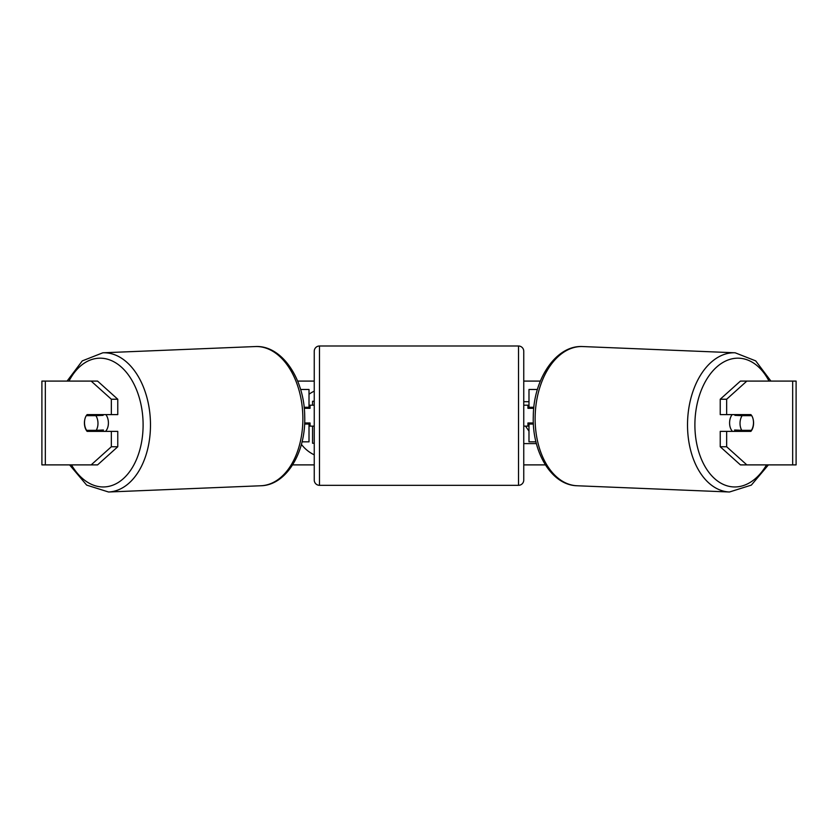 <?xml version="1.0" encoding="UTF-8"?>
<svg xmlns="http://www.w3.org/2000/svg" width="838" height="838" viewBox="0 0 838 838"><rect width="100%" height="100%" fill="white"/><g stroke="black" fill="none" stroke-linecap="round" stroke-linejoin="round"><path stroke-width="1.26" d="M537.409 389.471L528.988 389.471L528.988 407.278L533.869 407.278M535.953 441.846L528.988 441.846L528.988 422.991M528.988 408.326L528.988 407.278M533.397 424.038L528.988 424.038M732.485 431.371A10.475 6.725 -87.7 0 1 729.594 422.562A10.475 6.725 -87.7 0 1 732.14 414.611M751.738 415.658A10.475 6.725 -87.7 0 1 753.488 422.991A10.475 6.725 -87.7 0 1 751.393 430.323L741.777 430.323A10.475 6.725 -87.7 0 1 740.027 422.991A10.475 6.725 -87.7 0 1 742.122 415.658L751.655 415.658A10.475 6.735 -90 0 0 750.89 414.611L726.651 414.611L726.651 399.234L720.23 399.234L740.425 381.091L746.847 381.091L726.651 399.234M735.45 414.611A10.475 6.725 -87.7 0 0 734.905 415.365L742.122 415.658M744.018 414.611A10.475 6.725 -87.7 0 1 744.521 415.365L745.055 415.386M743.966 430.323A10.475 6.725 -87.7 0 1 743.096 431.371M735.565 431.371A10.475 6.725 -87.7 0 1 734.559 430.02L741.777 430.323M734.905 415.365L744.521 415.365M314.25 391.137A35.332 35.332 0 0 0 309.013 394.237M301.408 444.37A35.332 35.332 0 0 0 314.25 454.845M297.647 381.091L314.25 381.091M523.75 381.091L540.353 381.091M292.609 464.891L314.25 464.891M523.75 464.891L545.391 464.891M528.988 431.151L525.541 426.133M523.75 443.606L536.393 443.606M528.988 401.706L523.75 401.706M45.336 381.091L41.9 381.091L41.9 464.891L45.336 464.891L45.336 381.091L97.575 381.091L117.77 399.234L111.349 399.234L91.153 381.091M91.153 464.891L111.349 446.748L117.77 446.748L97.575 464.891L45.336 464.891M792.664 464.891L792.664 381.091L796.1 381.091L796.1 464.891L740.425 464.891L720.23 446.748L720.23 431.371L726.651 431.371L726.651 446.748L746.847 464.891M792.664 381.091L746.847 381.091M753.163 419.346A10.475 6.735 -90 0 1 750.89 431.371L726.651 431.371M726.651 414.611L720.23 414.611L720.23 399.234M720.23 446.748L726.651 446.748M744.469 431.371A10.475 6.735 90 0 0 745.244 430.323M745.233 415.658A10.475 6.735 90 0 0 744.469 414.611M92.767 415.658A10.475 6.735 90 0 1 93.531 414.611M93.531 431.371A10.475 6.735 90 0 1 92.756 430.323M117.77 446.748L117.77 431.371L111.349 431.371L111.349 446.748M111.349 399.234L111.349 414.611L117.77 414.611L117.77 399.234M84.837 419.346A10.475 6.735 -90 0 0 84.418 422.991A10.475 6.735 -90 0 0 87.11 431.371L111.349 431.371M111.349 414.611L87.11 414.611A10.475 6.735 -90 0 0 86.345 415.658L86.262 415.658A10.475 6.725 -92.3 0 0 84.512 422.991A10.475 6.725 -92.3 0 0 86.607 430.323L96.223 430.323A10.475 6.725 -92.3 0 0 97.973 422.991A10.475 6.725 -92.3 0 0 95.878 415.658L86.262 415.658M312.564 405.183L312.564 401.266L314.25 401.266M314.25 443.25L312.564 443.25L312.564 426.133M309.013 408.326L309.013 407.278L304.131 407.278M309.013 407.278L309.013 389.471L300.591 389.471M302.047 441.846L309.013 441.846L309.013 422.991M304.603 424.038L309.013 424.038M319.488 346A5.238 5.238 0 0 0 314.25 351.237L314.25 480.08A5.238 5.238 0 0 0 319.488 485.317L518.513 485.317A5.238 5.238 0 0 0 523.75 480.08L523.75 351.237A5.238 5.238 0 0 0 518.513 346L319.488 346L319.488 485.317M533.754 408.326L527.94 408.326L527.94 405.183L523.75 405.183M533.356 422.991L527.94 422.991L527.94 426.133L523.75 426.133M314.25 405.183L310.06 405.183L310.06 408.326L304.246 408.326M304.644 422.991L310.06 422.991L310.06 426.133L314.25 426.133M105.515 431.371A10.475 6.725 -92.3 0 0 108.406 422.562A10.475 6.725 -92.3 0 0 105.86 414.611M96.223 430.323L103.441 430.02A10.475 6.725 -92.3 0 1 102.435 431.371M94.034 430.323A10.475 6.725 -92.3 0 0 94.904 431.371M92.945 415.386L93.479 415.365A10.475 6.725 -92.3 0 1 93.982 414.611M95.878 415.658L103.095 415.365A10.475 6.725 -92.3 0 0 102.55 414.611M103.095 415.365L93.479 415.365M729.469 492L577.078 485.757A69.659 44.749 -87.7 0 1 535.157 416.151A69.659 44.749 -87.7 0 1 582.787 346.555L735.177 352.798A69.659 44.749 92.3 0 0 687.548 422.394A69.659 44.749 92.3 0 0 729.469 492L751.34 485.108L768.415 464.891M766.519 464.891A64.421 41.387 -87.7 0 1 720.345 482.856A64.421 41.387 -87.7 0 1 694.922 422.562A64.421 41.387 -87.7 0 1 723.592 362.079A64.421 41.387 -87.7 0 1 769.012 381.091M518.513 485.317L518.513 346M108.531 492L260.922 485.757A69.659 44.749 -92.3 0 0 302.843 416.151A69.659 44.749 -92.3 0 0 255.213 346.555L102.823 352.798A69.659 44.749 87.7 0 1 150.452 422.394A69.659 44.749 87.7 0 1 108.531 492L86.66 485.108L69.585 464.891M71.481 464.891A64.421 41.387 -92.3 0 0 117.655 482.856A64.421 41.387 -92.3 0 0 143.078 422.562A64.421 41.387 -92.3 0 0 114.408 362.079A64.421 41.387 -92.3 0 0 68.988 381.091M735.177 352.798L755.708 360.885L770.918 381.091M582.787 346.555C556.107 344.9 533.617 378.954 533.293 416.025C531.921 451.808 551.278 485.192 577.078 485.757M260.922 485.757C286.722 485.192 306.079 451.808 304.707 416.025C304.383 378.954 281.893 344.9 255.213 346.555M102.823 352.798L82.292 360.885L67.082 381.091"/></g></svg>
